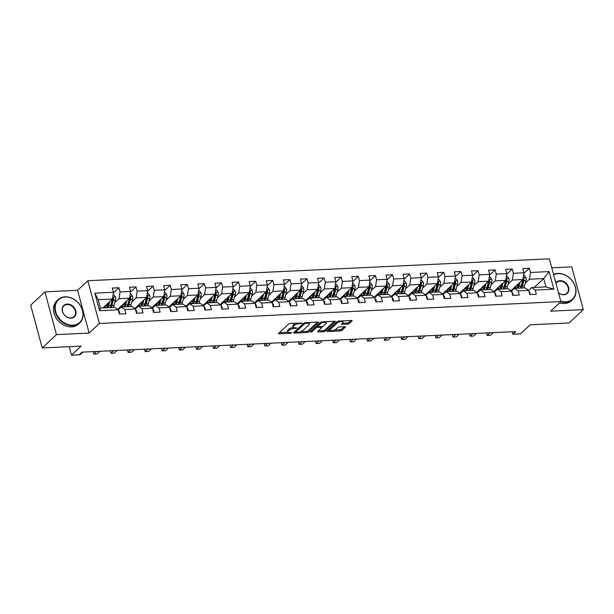 <?xml version="1.0" encoding="UTF-8"?>
<svg xmlns="http://www.w3.org/2000/svg" width="614" height="614" viewBox="0 0 614 614"><rect width="100%" height="100%" fill="white"/><g stroke="black" fill="none" stroke-linecap="round" stroke-linejoin="round"><path stroke-width="0.92" d="M302.126 323.156L290.338 323.371A1.251 0.43 164.9 0 0 288.703 323.946L278.649 333.364A1.251 0.43 164.9 0 0 278.518 333.64A1.251 0.43 164.9 0 0 279.163 333.839L290.599 333.295L291.834 332.704L289.9 332.634A3.999 1.366 164.9 0 1 287.828 331.997A3.999 1.366 164.9 0 1 288.242 331.123L289.079 330.34A3.999 1.366 164.9 0 1 294.313 328.498L296.938 328.029L295.096 327.769A3.999 1.366 164.9 0 1 293.016 327.132A3.999 1.366 164.9 0 1 293.438 326.257L294.275 325.466A3.999 1.366 164.9 0 1 299.509 323.632L302.126 323.156M347.57 324.161A1.251 0.43 164.9 0 0 349.205 323.586L352.022 320.938A1.251 0.43 164.9 0 0 352.152 320.669A1.251 0.43 164.9 0 0 351.507 320.47L338.805 321.068A1.251 0.43 164.9 0 0 337.178 321.644L327.124 331.069A1.251 0.43 164.9 0 0 326.993 331.345A1.251 0.43 164.9 0 0 327.638 331.537L340.34 330.938A1.251 0.43 164.9 0 0 341.975 330.363L345.375 327.17A1.251 0.43 164.9 0 0 345.513 326.894A1.251 0.43 164.9 0 0 344.861 326.694L339.427 326.955A1.251 0.43 164.9 0 0 337.792 327.531L336.104 329.112A3.346 1.144 164.9 0 1 332.604 330.555A3.346 1.144 164.9 0 1 329.994 330.117A3.346 1.144 164.9 0 1 330.347 329.388L336.963 323.187A3.346 1.144 164.9 0 1 340.463 321.744A3.346 1.144 164.9 0 1 343.072 322.173A3.346 1.144 164.9 0 1 342.719 322.91L341.614 323.946A1.251 0.43 164.9 0 0 341.484 324.223A1.251 0.43 164.9 0 0 342.136 324.415L347.57 324.161L347.255 323.002A1.251 0.43 164.9 0 0 348.89 322.427L350.955 320.493M56.457 334.622L89.13 333.072L77.587 290.315L44.922 291.865L56.457 334.622L42.236 347.954L81.155 346.112L71.485 355.176L79.152 354.808L82 352.144L515.66 331.575L512.82 334.239L520.488 333.878L530.166 324.806L569.078 322.964L583.3 309.633L571.764 266.875L551.763 267.819M89.13 333.072L99.368 323.478L560.874 301.581L550.635 311.183L583.3 309.633M318.559 322.527A1.251 0.43 164.9 0 0 318.689 322.25A1.251 0.43 164.9 0 0 318.044 322.058L305.342 322.657A1.251 0.43 164.9 0 0 303.707 323.233L293.661 332.658A1.251 0.43 164.9 0 0 293.53 332.926A1.251 0.43 164.9 0 0 294.175 333.126L306.877 332.527A1.251 0.43 164.9 0 0 308.512 331.951L318.559 322.527L318.436 322.081M322.074 321.866L334.776 321.26A1.251 0.43 164.9 0 1 335.421 321.46A1.251 0.43 164.9 0 1 335.29 321.736L325.243 331.153A1.251 0.43 164.9 0 1 323.609 331.729L318.175 331.99A1.251 0.43 164.9 0 1 317.522 331.79A1.251 0.43 164.9 0 1 317.653 331.514L321.728 327.692A1.251 0.43 164.9 0 0 321.859 327.423A1.251 0.43 164.9 0 0 321.214 327.224L317.607 327.392A1.251 0.43 164.9 0 0 315.972 327.968L311.728 331.944L310.224 332.021L320.439 322.442A1.251 0.43 164.9 0 1 322.074 321.866M42.236 347.954L30.7 305.196L44.922 291.865M99.368 323.478L87.833 280.721L549.338 258.824L560.874 301.581M523.803 273.453L529.345 268.257L522.767 268.571L523.903 272.793L513.381 273.291L512.245 269.07L505.667 269.385L506.803 273.598L496.281 274.097L495.145 269.884L488.567 270.191L489.703 274.412L479.181 274.911L478.037 270.697L471.46 271.004L472.603 275.226L462.081 275.724L460.937 271.503L454.36 271.818L455.504 276.031L444.973 276.53L443.838 272.317L437.26 272.631L438.396 276.845L427.874 277.344L426.738 273.13L420.16 273.437L421.296 277.658L410.774 278.157L409.638 273.936L403.06 274.251L404.196 278.472L393.674 278.971L392.538 274.75L385.96 275.064L387.096 279.278L376.574 279.777L375.438 275.563L368.861 275.87L369.996 280.091L359.474 280.59L358.33 276.369L351.753 276.684L352.897 280.905L342.374 281.404L341.231 277.183L334.653 277.497L335.797 281.711L325.267 282.21L324.131 277.996L317.553 278.303L318.689 282.524L308.167 283.023L307.031 278.802L300.453 279.117L301.589 283.338L291.067 283.837L289.931 279.616L283.353 279.93L284.489 284.144L273.967 284.643L272.831 280.429L266.253 280.744L267.389 284.957L256.867 285.456L255.731 281.243L249.154 281.55L250.289 285.771L239.767 286.27L238.623 282.049L232.054 282.363L233.19 286.584L222.667 287.083L221.524 282.862L214.946 283.177L216.09 287.39L205.567 287.889L204.424 283.676L197.846 283.983L198.99 288.204L188.46 288.703L187.324 284.482L180.746 284.796L181.882 289.017L171.36 289.516L170.224 285.295L163.646 285.61L164.782 289.823L154.26 290.322L153.124 286.109L146.546 286.416L147.682 290.637L137.16 291.136L136.024 286.915L129.447 287.229L130.582 291.45L120.06 291.949L118.924 287.728L112.347 288.043L113.483 292.256L94.848 293.147L99.583 310.707L100.45 308.013L114.695 307.338L118.218 309.824L119.362 314.046L125.939 313.731L124.795 309.51L121.273 307.023L131.803 306.524L135.326 309.011L136.462 313.232L143.039 312.917L141.903 308.704L138.38 306.209L148.903 305.711L152.425 308.205L153.561 312.419L160.139 312.112L159.003 307.89L155.48 305.404L166.003 304.905L169.525 307.391L170.661 311.613L177.239 311.298L176.103 307.077L172.58 304.59L183.102 304.091L186.625 306.578L187.761 310.799L194.339 310.484L193.203 306.271L189.68 303.776L200.202 303.278L203.725 305.772L204.861 309.986L211.439 309.679L210.303 305.457L206.78 302.971L217.302 302.472L220.825 304.958L221.961 309.172L228.538 308.865L227.403 304.644L223.88 302.157L234.402 301.658L237.925 304.145L239.069 308.366L245.646 308.051L244.502 303.838L240.98 301.344L251.502 300.845L255.025 303.339L256.168 307.553L262.746 307.238L261.602 303.024L258.08 300.53L268.61 300.031L272.132 302.525L273.268 306.739L279.846 306.432L278.71 302.211L275.187 299.724L285.71 299.225L289.232 301.712L290.368 305.933L296.946 305.618L295.81 301.397L292.287 298.911L302.809 298.412L306.332 300.898L307.468 305.12L314.046 304.805L312.91 300.591L309.387 298.097L319.909 297.598L323.432 300.092L324.568 304.306L331.146 303.999L330.01 299.778L326.487 297.291L337.009 296.792L340.532 299.279L341.668 303.5L348.245 303.186L347.11 298.964L343.587 296.478L354.109 295.979L357.632 298.465L358.776 302.687L365.353 302.372L364.209 298.158L360.687 295.664L371.209 295.165L374.732 297.66L375.875 301.873L382.453 301.566L381.309 297.345L377.787 294.858L388.317 294.359L391.839 296.846L392.975 301.067L399.553 300.753L398.417 296.531L394.894 294.045L405.417 293.546L408.939 296.032L410.075 300.254L416.653 299.939L415.517 295.725L411.994 293.231L422.516 292.732L426.039 295.227L427.175 299.44L433.753 299.125L432.617 294.912L429.094 292.425L439.616 291.919L443.139 294.413L444.275 298.627L450.853 298.32L449.717 294.098L446.194 291.612L456.716 291.113L460.239 293.599L461.375 297.821L467.952 297.506L466.817 293.285L463.294 290.798L473.816 290.299L477.339 292.786L478.483 297.007L485.06 296.692L483.916 292.479L480.394 289.985L490.916 289.486L494.439 291.98L495.582 296.194L502.16 295.887L501.016 291.665L497.493 289.179L508.024 288.68L511.546 291.166L512.682 295.388L519.26 295.073L518.116 290.852L514.593 288.365L525.124 287.866L528.646 290.353L529.782 294.574L536.36 294.259L535.224 290.046L531.701 287.552L545.946 286.876L543.705 278.556L529.452 279.232L525.223 283.2M529.345 268.257L530.481 272.478L549.116 271.595L553.859 289.163L535.224 290.046M528.646 290.353L518.116 290.852M511.546 291.166L501.016 291.665M494.439 291.98L483.916 292.479M477.339 292.786L466.817 293.285M460.239 293.599L449.717 294.098M443.139 294.413L432.617 294.912M426.039 295.227L415.517 295.725M408.939 296.032L398.417 296.531M391.839 296.846L381.309 297.345M374.732 297.66L364.209 298.158M357.632 298.465L347.11 298.964M340.532 299.279L330.01 299.778M323.432 300.092L312.91 300.591M306.332 300.898L295.81 301.397M289.232 301.712L278.71 302.211M272.132 302.525L261.602 303.024M255.025 303.339L244.502 303.838M237.925 304.145L227.403 304.644M220.825 304.958L210.303 305.457M203.725 305.772L193.203 306.271M186.625 306.578L176.103 307.077M169.525 307.391L159.003 307.89M152.425 308.205L141.903 308.704M135.326 309.011L124.795 309.51M118.218 309.824L99.583 310.707M508.123 284.006L512.352 280.045L522.875 279.547L510.932 290.737M511.554 291.213L514.593 288.365M522.875 279.547L523.903 272.793M512.352 280.045L513.381 273.291M491.023 284.819L495.252 280.859L505.775 280.36L493.833 291.55M494.454 292.026L497.493 289.179M505.775 280.36L506.803 273.598M495.252 280.859L496.281 274.097M473.924 285.633L478.152 281.665L488.675 281.166L476.733 292.356M477.354 292.84L480.394 289.985M488.675 281.166L489.703 274.412M478.152 281.665L479.181 274.911M456.824 286.439L461.053 282.478L471.575 281.979L459.633 293.17M460.254 293.653L463.294 290.798M471.575 281.979L472.603 275.226M461.053 282.478L462.081 275.724M439.716 287.252L443.945 283.292L454.475 282.793L442.533 293.983M443.154 294.459L446.194 291.612M454.475 282.793L455.504 276.031M443.945 283.292L444.973 276.53M422.616 288.066L426.845 284.098L437.368 283.599L425.433 294.797M426.055 295.273L429.094 292.425M437.368 283.599L438.396 276.845M426.845 284.098L427.874 277.344M405.516 288.872L409.745 284.911L420.268 284.412L408.333 295.603M408.947 296.086L411.994 293.231M420.268 284.412L421.296 277.658M409.745 284.911L410.774 278.157M388.416 289.685L392.645 285.725L403.168 285.226L391.225 296.416M391.847 296.892L394.894 294.045M403.168 285.226L404.196 278.472M392.645 285.725L393.674 278.971M371.316 290.499L375.545 286.531L386.068 286.032L374.126 297.23M374.747 297.706L377.787 294.858M386.068 286.032L387.096 279.278M375.545 286.531L376.574 279.777M354.217 291.312L358.446 287.344L368.968 286.845L357.026 298.036M357.647 298.519L360.687 295.664M368.968 286.845L369.996 280.091M358.446 287.344L359.474 280.59M337.117 292.118L341.346 288.158L351.868 287.659L339.926 298.849M340.547 299.325L343.587 296.478M351.868 287.659L352.897 280.905M341.346 288.158L342.374 281.404M320.017 292.932L324.238 288.971L334.768 288.473L322.826 299.663M323.448 300.139L326.487 297.291M334.768 288.473L335.797 281.711M324.238 288.971L325.267 282.21M302.909 293.745L307.138 289.777L317.661 289.278L305.726 300.469M306.348 300.952L309.387 298.097M317.661 289.278L318.689 282.524M307.138 289.777L308.167 283.023M285.809 294.551L290.038 290.591L300.561 290.092L288.626 301.282M289.24 301.758L292.287 298.911M300.561 290.092L301.589 283.338M290.038 290.591L291.067 283.837M268.709 295.365L272.938 291.404L283.461 290.906L271.518 302.096M272.14 302.572L275.187 299.724M283.461 290.906L284.489 284.144M272.938 291.404L273.967 284.643M251.61 296.178L255.838 292.21L266.361 291.711L254.419 302.909M255.04 303.385L258.08 300.53M266.361 291.711L267.389 284.957M255.838 292.21L256.867 285.456M234.51 296.984L238.739 293.024L249.261 292.525L237.319 303.715M237.94 304.199L240.98 301.344M249.261 292.525L250.289 285.771M238.739 293.024L239.767 286.27M217.41 297.798L221.639 293.837L232.161 293.338L220.219 304.529M220.84 305.004L223.88 302.157M232.161 293.338L233.19 286.584M221.639 293.837L222.667 287.083M200.31 298.611L204.539 294.643L215.061 294.144L203.119 305.342M203.741 305.818L206.78 302.971M215.061 294.144L216.09 287.39M204.539 294.643L205.567 287.889M183.202 299.425L187.431 295.457L197.961 294.958L186.019 306.148M186.641 306.632L189.68 303.776M197.961 294.958L198.99 288.204M187.431 295.457L188.46 288.703M166.102 300.231L170.331 296.27L180.854 295.771L168.919 306.962M169.541 307.437L172.58 304.59M180.854 295.771L181.882 289.017M170.331 296.27L171.36 289.516M149.002 301.044L153.231 297.084L163.754 296.577L151.811 307.775M152.433 308.251L155.48 305.404M163.754 296.577L164.782 289.823M153.231 297.084L154.26 290.322M131.903 301.858L136.131 297.89L146.654 297.391L134.712 308.581M135.333 309.065L138.38 306.209M146.654 297.391L147.682 290.637M136.131 297.89L137.16 291.136M114.803 302.664L119.032 298.703L129.554 298.204L117.612 309.395M118.233 309.87L121.273 307.023M129.554 298.204L130.582 291.45M119.032 298.703L120.06 291.949M94.848 293.147L98.202 299.693L112.454 299.018L102.983 307.89M112.454 299.018L113.483 292.256M77.587 290.315L87.833 280.721M512.145 331.737L512.82 334.239M69.19 346.68L71.485 355.176M98.202 299.693L100.45 308.013M534.234 287.436L543.705 278.556L549.116 271.595M528.654 290.407L531.701 287.552M553.859 289.163L545.946 286.876M529.452 279.232L530.481 272.478M113.383 292.924L118.924 287.728M130.483 292.111L136.024 286.915M117.804 309.525L118.648 309.487M147.583 291.297L153.124 286.109M134.903 308.719L135.748 308.673M164.682 290.491L170.224 285.295M152.003 307.906L152.848 307.867M181.782 289.678L187.324 284.482M169.103 307.092L169.948 307.054M198.882 288.864L204.424 283.676M186.203 306.286L187.047 306.24M215.99 288.058L221.524 282.862M203.303 305.473L204.147 305.434M233.09 287.245L238.623 282.049M220.403 304.659L221.255 304.621M250.19 286.431L255.731 281.243M237.511 303.853L238.355 303.807M267.29 285.617L272.831 280.429M254.61 303.04L255.455 303.001M284.389 284.812L289.931 279.616M271.71 302.226L272.555 302.188M301.489 283.998L307.031 278.802M288.81 301.413L289.654 301.374M318.589 283.184L324.131 277.996M305.91 300.607L306.754 300.568M335.689 282.379L341.231 277.183M323.01 299.793L323.854 299.755M352.797 281.565L358.33 276.369M340.11 298.98L340.962 298.941M369.897 280.752L375.438 275.563M357.218 298.174L358.062 298.128M386.997 279.946L392.538 274.75M374.317 297.36L375.162 297.322M404.096 279.132L409.638 273.936M391.417 296.547L392.262 296.508M421.196 278.319L426.738 273.13M408.517 295.741L409.361 295.695M438.296 277.505L443.838 272.317M425.617 294.927L426.461 294.889M455.396 276.699L460.937 271.503M442.717 294.114L443.561 294.075M472.504 275.886L478.037 270.697M459.817 293.3L460.661 293.262M489.604 275.072L495.145 269.884M476.917 292.494L477.769 292.456M506.704 274.266L512.245 269.07M494.024 291.681L494.869 291.642M511.124 290.867L511.969 290.829M296.209 323.094A3.999 1.366 164.9 0 0 293.96 324.315L294.275 325.466M293.016 327.132L292.709 325.98A3.999 1.366 164.9 0 1 293.124 325.098L293.96 324.315M293.216 327.416A3.999 1.366 164.9 0 0 288.772 329.181L289.079 330.34M287.828 331.997L287.513 330.846A3.999 1.366 164.9 0 1 287.935 329.964L288.772 329.181M279.408 332.658L287.981 332.251M300.691 331.644L306.563 331.368A1.251 0.43 164.9 0 0 308.197 330.792L317.492 322.081M294.413 331.944L295.603 331.89M305.749 323.332L304.605 323.739L295.779 332.005L297.706 332.266A3.999 1.366 164.9 0 0 302.932 330.424L308.965 324.775A3.999 1.366 164.9 0 0 309.379 323.893A3.999 1.366 164.9 0 0 307.307 323.263L305.749 323.332L305.565 322.649M295.687 332.197L295.549 331.161M309.379 323.893L309.072 322.741A3.999 1.366 164.9 0 0 308.919 322.488M334.223 321.291L324.929 330.002L325.243 331.153M318.413 330.808L323.294 330.578A1.251 0.43 164.9 0 0 324.929 330.002M317.676 326.218L317.3 326.241A1.251 0.43 164.9 0 0 316.041 326.564M325.957 323.731A3.346 1.144 164.9 0 0 326.31 322.995A3.346 1.144 164.9 0 0 323.708 322.565A3.346 1.144 164.9 0 0 320.201 324L317.875 326.188A1.251 0.43 164.9 0 0 317.745 326.464A1.251 0.43 164.9 0 0 318.39 326.663L321.997 326.487A1.251 0.43 164.9 0 0 323.632 325.919L325.957 323.731M326.31 322.995L325.996 321.843A3.346 1.144 164.9 0 0 325.919 321.682M321.306 322.005A3.346 1.144 164.9 0 0 320.439 322.442M317.423 325.267A1.251 0.43 164.9 0 0 317.43 325.305L317.745 326.464M342.374 323.233L347.255 323.002M343.072 322.173L342.758 321.022A3.346 1.144 164.9 0 0 342.696 320.884M337.915 321.252A3.346 1.144 164.9 0 0 337.201 321.621M329.726 328.628A3.346 1.144 164.9 0 0 329.687 328.966L329.994 330.117M334.469 330.048L340.026 329.779A1.251 0.43 164.9 0 0 341.66 329.204L344.308 326.725M327.884 330.355L330.063 330.255M108.348 302.863L107.795 304.828A8.089 4.106 87.3 0 1 106.291 307.737M109.699 301.597L108.54 305.703A9.747 4.95 87.3 0 1 107.788 307.66M113.099 294.797L113.79 294.766L115.516 297.022A3.377 1.712 87.3 0 1 115.509 300.162L114.02 305.442A9.747 4.95 87.3 0 1 113.268 307.407M107.181 306.424A8.089 4.106 87.3 0 1 106.69 305.519L106.329 304.751M112.301 299.156A3.377 1.712 87.3 0 1 112.109 300.323L110.62 305.603A9.747 4.95 87.3 0 1 109.868 307.568M104.012 306.931A8.089 4.106 -92.7 0 0 104.794 307.806M104.081 306.862A9.747 4.95 -92.7 0 0 104.334 307.338M111.18 307.499A9.747 4.95 -92.7 0 0 111.94 305.542L113.429 300.261A3.377 1.712 -92.7 0 0 113.598 298.051L112.707 297.345M113.598 298.051L112.776 298.818A1.719 0.875 87.3 0 1 112.677 299.386L111.195 304.667A8.089 4.106 87.3 0 1 110.106 307.061M106.115 307.744A8.089 4.106 87.3 0 1 104.864 306.125M119.385 314.046L119.692 312.511A3.377 1.712 -92.7 0 0 118.456 310.684M82.898 352.098L80.081 354.738L79.183 354.785M65.299 297.007A15.542 12.288 46.9 0 0 55.728 311.743A15.542 12.288 46.9 0 0 72.905 325.205A15.542 12.288 46.9 0 0 82.476 310.469A15.542 12.288 46.9 0 0 65.299 297.007M72.828 325.712A15.926 12.595 -133.1 0 1 56.964 316.11A15.926 12.595 -133.1 0 1 58.046 299.647A15.926 12.595 -133.1 0 1 65.038 296.823A15.926 12.595 -133.1 0 1 80.902 306.424A15.926 12.595 -133.1 0 1 79.82 322.887A15.926 12.595 -133.1 0 1 72.828 325.712M67.202 304.06A7.767 6.148 -133.1 0 1 75.791 310.791A7.767 6.148 -133.1 0 1 71.009 318.159A7.767 6.148 -133.1 0 1 62.421 311.421A7.767 6.148 -133.1 0 1 67.202 304.06M70.74 317.968A7.391 5.841 46.9 0 0 73.987 316.655A7.391 5.841 46.9 0 0 74.486 309.019A7.391 5.841 46.9 0 0 67.126 304.567A7.391 5.841 46.9 0 0 63.879 305.879A7.391 5.841 46.9 0 0 63.38 313.516A7.391 5.841 46.9 0 0 70.74 317.968M79.82 322.887L78.569 324.054A15.926 12.595 -133.1 0 1 71.577 326.886A15.926 12.595 -133.1 0 1 55.713 317.284A15.926 12.595 -133.1 0 1 56.795 300.822L58.046 299.647M560.751 301.129A15.542 12.288 46.9 0 0 565.763 301.827A15.542 12.288 46.9 0 0 575.333 287.091A15.542 12.288 46.9 0 0 558.157 273.629A15.542 12.288 46.9 0 0 553.644 274.78M553.559 274.481A15.926 12.595 -133.1 0 1 557.896 273.437A15.926 12.595 -133.1 0 1 573.76 283.046A15.926 12.595 -133.1 0 1 572.678 299.502A15.926 12.595 -133.1 0 1 565.686 302.334A15.926 12.595 -133.1 0 1 560.766 301.681M555.862 283.008A7.767 6.148 -133.1 0 1 560.06 280.675A7.767 6.148 -133.1 0 1 568.648 287.406A7.767 6.148 -133.1 0 1 563.867 294.774A7.767 6.148 -133.1 0 1 558.525 292.893M558.494 292.778A7.391 5.841 46.9 0 0 563.598 294.59A7.391 5.841 46.9 0 0 566.845 293.277A7.391 5.841 46.9 0 0 567.344 285.64A7.391 5.841 46.9 0 0 559.983 281.181A7.391 5.841 46.9 0 0 556.737 282.494A7.391 5.841 46.9 0 0 555.977 283.43M572.678 299.502L571.427 300.676A15.926 12.595 -133.1 0 1 564.435 303.508A15.926 12.595 -133.1 0 1 559.515 302.856M125.448 302.05L124.895 304.014A8.089 4.106 87.3 0 1 123.391 306.923M120.636 307.622A8.089 4.106 87.3 0 1 119.953 307.207M126.799 300.791L125.64 304.889A9.747 4.95 87.3 0 1 124.888 306.854M119.561 308.635A9.747 4.95 87.3 0 1 119.009 308.09M130.199 293.983L130.897 293.952L132.616 296.209A3.377 1.712 87.3 0 1 132.609 299.356L131.12 304.628A9.747 4.95 87.3 0 1 130.368 306.593M124.281 305.618A8.089 4.106 87.3 0 1 123.79 304.705L123.429 303.938M129.4 298.35A3.377 1.712 87.3 0 1 129.209 299.517L127.72 304.79A9.747 4.95 87.3 0 1 126.968 306.754M121.112 306.117A8.089 4.106 -92.7 0 0 121.902 306.992M121.188 306.048A9.747 4.95 -92.7 0 0 121.434 306.524M128.288 306.693A9.747 4.95 -92.7 0 0 129.04 304.728L130.529 299.448A3.377 1.712 -92.7 0 0 130.698 297.245L129.807 296.531M130.698 297.245L129.876 298.013A1.719 0.875 87.3 0 1 129.784 298.573L128.295 303.853A8.089 4.106 87.3 0 1 127.205 306.248M123.214 306.931A8.089 4.106 87.3 0 1 121.963 305.319M142.548 301.244L141.995 303.201A8.089 4.106 87.3 0 1 140.491 306.11M137.736 306.808A8.089 4.106 87.3 0 1 137.052 306.394M143.899 299.977L142.74 304.076A9.747 4.95 87.3 0 1 141.987 306.041M136.661 307.821A9.747 4.95 87.3 0 1 136.108 307.276M147.299 293.177L147.997 293.139L149.716 295.403A3.377 1.712 87.3 0 1 149.709 298.542L148.22 303.815A9.747 4.95 87.3 0 1 147.467 305.78M141.381 304.805A8.089 4.106 87.3 0 1 140.89 303.899L140.537 303.132M146.5 297.537A3.377 1.712 87.3 0 1 146.309 298.703L144.82 303.976A9.747 4.95 87.3 0 1 144.067 305.941M138.211 305.304A8.089 4.106 -92.7 0 0 139.002 306.179M138.288 305.235A9.747 4.95 -92.7 0 0 138.534 305.711M145.388 305.879A9.747 4.95 -92.7 0 0 146.14 303.915L147.629 298.642A3.377 1.712 -92.7 0 0 147.797 296.432L146.907 295.725M147.797 296.432L146.976 297.199A1.719 0.875 87.3 0 1 146.884 297.767L145.395 303.04A8.089 4.106 87.3 0 1 144.305 305.442M140.314 306.117A8.089 4.106 87.3 0 1 139.063 304.506M136.485 313.232L136.792 311.697A3.377 1.712 -92.7 0 0 135.556 309.878M93.336 352.006L93.896 354.086L93.336 352.006L93.781 351.584M99.998 351.292L97.181 353.933L93.896 354.086L96.713 351.446M153.584 312.419L153.891 310.884A3.377 1.712 -92.7 0 0 152.656 309.065M110.436 351.193L110.996 353.273L110.436 351.193L110.881 350.771M117.097 350.479L114.281 353.119L110.996 353.273L113.813 350.632M159.648 300.43L159.095 302.387A8.089 4.106 87.3 0 1 157.591 305.304M154.835 306.002A8.089 4.106 87.3 0 1 154.152 305.58M160.998 299.164L159.84 303.27A9.747 4.95 87.3 0 1 159.087 305.227M153.761 307.008A9.747 4.95 87.3 0 1 153.208 306.463M164.398 292.364L165.097 292.333L166.816 294.59A3.377 1.712 87.3 0 1 166.808 297.729L165.32 303.009A9.747 4.95 87.3 0 1 164.567 304.966M158.489 303.991A8.089 4.106 87.3 0 1 157.99 303.086L157.637 302.318M163.6 296.723A3.377 1.712 87.3 0 1 163.416 297.89L161.927 303.17A9.747 4.95 87.3 0 1 161.167 305.127M155.311 304.49A8.089 4.106 -92.7 0 0 156.102 305.373M155.388 304.429A9.747 4.95 -92.7 0 0 155.634 304.905M162.487 305.066A9.747 4.95 -92.7 0 0 163.24 303.109L164.729 297.828A3.377 1.712 -92.7 0 0 164.897 295.618L164.007 294.912M164.897 295.618L164.076 296.385A1.719 0.875 87.3 0 1 163.984 296.953L162.495 302.226A8.089 4.106 87.3 0 1 161.405 304.628M157.414 305.311A8.089 4.106 87.3 0 1 156.171 303.692M176.748 299.617L176.195 301.581A8.089 4.106 87.3 0 1 174.691 304.49M171.943 305.189A8.089 4.106 87.3 0 1 171.252 304.774M178.098 298.358L176.939 302.456A9.747 4.95 87.3 0 1 176.187 304.421M170.861 306.202A9.747 4.95 87.3 0 1 170.308 305.657M181.498 291.55L182.197 291.52L183.916 293.776A3.377 1.712 87.3 0 1 183.908 296.923L182.419 302.195A9.747 4.95 87.3 0 1 181.667 304.16M175.589 303.186A8.089 4.106 87.3 0 1 175.09 302.272L174.737 301.505M180.7 295.917A3.377 1.712 87.3 0 1 180.516 297.084L179.027 302.357A9.747 4.95 87.3 0 1 178.275 304.321M172.419 303.684A8.089 4.106 -92.7 0 0 173.202 304.559M172.488 303.615A9.747 4.95 -92.7 0 0 172.734 304.091M179.587 304.26A9.747 4.95 -92.7 0 0 180.339 302.295L181.828 297.015A3.377 1.712 -92.7 0 0 181.997 294.812L181.115 294.098M181.997 294.812L181.176 295.58A1.719 0.875 87.3 0 1 181.084 296.14L179.595 301.42A8.089 4.106 87.3 0 1 178.505 303.815M174.514 304.498A8.089 4.106 87.3 0 1 173.271 302.879M193.855 298.811L193.295 300.768A8.089 4.106 87.3 0 1 191.791 303.677M189.043 304.375A8.089 4.106 87.3 0 1 188.352 303.961M195.198 297.544L194.039 301.643A9.747 4.95 87.3 0 1 193.287 303.608M187.961 305.388A9.747 4.95 87.3 0 1 187.408 304.843M198.598 290.744L199.297 290.706L201.016 292.97A3.377 1.712 87.3 0 1 201.016 296.109L199.527 301.382A9.747 4.95 87.3 0 1 198.775 303.347M192.689 302.372A8.089 4.106 87.3 0 1 192.197 301.459L191.837 300.699M197.808 295.104A3.377 1.712 87.3 0 1 197.616 296.27L196.127 301.543A9.747 4.95 87.3 0 1 195.375 303.508M189.519 302.871A8.089 4.106 -92.7 0 0 190.302 303.746M189.588 302.802A9.747 4.95 -92.7 0 0 189.833 303.278M196.687 303.446A9.747 4.95 -92.7 0 0 197.439 301.482L198.928 296.209A3.377 1.712 -92.7 0 0 199.097 293.999L198.215 293.292M199.097 293.999L198.284 294.766A1.719 0.875 87.3 0 1 198.184 295.334L196.695 300.607A8.089 4.106 87.3 0 1 195.613 303.009M191.622 303.684A8.089 4.106 87.3 0 1 190.371 302.073M170.684 311.605L170.991 310.078A3.377 1.712 -92.7 0 0 169.756 308.251M127.535 350.379L128.096 352.459L127.535 350.379L127.981 349.965M134.197 349.665L131.388 352.306L128.096 352.459L130.912 349.827M187.792 310.799L188.091 309.264A3.377 1.712 -92.7 0 0 186.856 307.437M144.635 349.573L145.196 351.653L144.635 349.573L145.081 349.151M151.305 348.859L148.488 351.492L145.196 351.653L148.012 349.013M204.892 309.986L205.199 308.451A3.377 1.712 -92.7 0 0 203.955 306.632M161.735 348.76L162.296 350.84L161.735 348.76L162.188 348.338M168.405 348.046L165.588 350.686L162.296 350.84L165.112 348.199M210.955 297.997L210.402 299.954A8.089 4.106 87.3 0 1 208.89 302.863M206.143 303.569A8.089 4.106 87.3 0 1 205.452 303.147M212.298 296.731L211.147 300.837A9.747 4.95 87.3 0 1 210.395 302.794M205.061 304.575A9.747 4.95 87.3 0 1 204.516 304.03M215.698 289.931L216.397 289.9L218.116 292.157A3.377 1.712 87.3 0 1 218.116 295.296L216.627 300.576A9.747 4.95 87.3 0 1 215.875 302.533M209.788 301.558A8.089 4.106 87.3 0 1 209.297 300.653L208.937 299.885M214.908 294.29A3.377 1.712 87.3 0 1 214.716 295.457L213.227 300.737A9.747 4.95 87.3 0 1 212.475 302.694M206.619 302.057A8.089 4.106 -92.7 0 0 207.402 302.94M206.688 301.988A9.747 4.95 -92.7 0 0 206.941 302.472M213.787 302.633A9.747 4.95 -92.7 0 0 214.539 300.668L216.028 295.395A3.377 1.712 -92.7 0 0 216.197 293.185L215.314 292.479M216.197 293.185L215.384 293.952A1.719 0.875 87.3 0 1 215.284 294.52L213.795 299.793A8.089 4.106 87.3 0 1 212.713 302.195M208.722 302.879A8.089 4.106 87.3 0 1 207.471 301.259M221.992 309.172L222.299 307.645A3.377 1.712 -92.7 0 0 221.055 305.818M178.835 347.946L179.403 350.026L178.835 347.946L179.288 347.532M185.505 347.232L182.688 349.873L179.403 350.026L182.212 347.394M228.055 297.184L227.502 299.148A8.089 4.106 87.3 0 1 225.998 302.057M223.243 302.756A8.089 4.106 87.3 0 1 222.56 302.334M229.398 295.925L228.247 300.023A9.747 4.95 87.3 0 1 227.495 301.988M222.168 303.761A9.747 4.95 87.3 0 1 221.616 303.224M232.798 289.117L233.497 289.087L235.216 291.343A3.377 1.712 87.3 0 1 235.216 294.482L233.727 299.762A9.747 4.95 87.3 0 1 232.975 301.727M226.888 300.753A8.089 4.106 87.3 0 1 226.397 299.839L226.036 299.072M232.008 293.477A3.377 1.712 87.3 0 1 231.816 294.643L230.327 299.924A9.747 4.95 87.3 0 1 229.575 301.888M223.719 301.251A8.089 4.106 -92.7 0 0 224.501 302.126M223.788 301.182A9.747 4.95 -92.7 0 0 224.041 301.658M230.887 301.827A9.747 4.95 -92.7 0 0 231.647 299.862L233.128 294.582A3.377 1.712 -92.7 0 0 233.297 292.379L232.414 291.665M233.297 292.379L232.483 293.147A1.719 0.875 87.3 0 1 232.384 293.707L230.895 298.987A8.089 4.106 87.3 0 1 229.813 301.382M225.822 302.065A8.089 4.106 87.3 0 1 224.571 300.446M239.092 308.366L239.399 306.831A3.377 1.712 -92.7 0 0 238.163 305.004M195.943 347.14L196.503 349.22L195.943 347.14L196.388 346.718M202.605 346.426L199.788 349.059L196.503 349.22L199.312 346.58M245.155 296.37L244.602 298.335A8.089 4.106 87.3 0 1 243.098 301.244M240.343 301.942A8.089 4.106 87.3 0 1 239.66 301.528M246.506 295.111L245.347 299.21A9.747 4.95 87.3 0 1 244.595 301.175M239.268 302.955A9.747 4.95 87.3 0 1 238.716 302.41M249.906 288.304L250.604 288.273L252.323 290.537A3.377 1.712 87.3 0 1 252.316 293.676L250.827 298.949A9.747 4.95 87.3 0 1 250.075 300.914M243.988 299.939A8.089 4.106 87.3 0 1 243.497 299.026L243.136 298.266M249.107 292.671A3.377 1.712 87.3 0 1 248.916 293.837L247.427 299.11A9.747 4.95 87.3 0 1 246.674 301.075M240.818 300.438A8.089 4.106 -92.7 0 0 241.609 301.313M240.895 300.369A9.747 4.95 -92.7 0 0 241.141 300.845M247.995 301.013A9.747 4.95 -92.7 0 0 248.747 299.049L250.236 293.776A3.377 1.712 -92.7 0 0 250.405 291.566L249.514 290.859M250.405 291.566L249.583 292.333A1.719 0.875 87.3 0 1 249.491 292.893L248.002 298.174A8.089 4.106 87.3 0 1 246.912 300.576M242.921 301.251A8.089 4.106 87.3 0 1 241.67 299.64M256.192 307.553L256.498 306.018A3.377 1.712 -92.7 0 0 255.263 304.199M213.043 346.327L213.603 348.407L213.043 346.327L213.488 345.905M219.705 345.613L216.888 348.253L213.603 348.407L216.42 345.766M262.255 295.564L261.702 297.521A8.089 4.106 87.3 0 1 260.198 300.43M257.443 301.129A8.089 4.106 87.3 0 1 256.759 300.714M263.606 294.298L262.447 298.396A9.747 4.95 87.3 0 1 261.694 300.361M256.368 302.142A9.747 4.95 87.3 0 1 255.815 301.597M267.006 287.498L267.704 287.459L269.423 289.724A3.377 1.712 87.3 0 1 269.416 292.863L267.927 298.143A9.747 4.95 87.3 0 1 267.174 300.1M261.088 299.125A8.089 4.106 87.3 0 1 260.597 298.22L260.244 297.452M266.207 291.857A3.377 1.712 87.3 0 1 266.016 293.024L264.527 298.304A9.747 4.95 87.3 0 1 263.774 300.261M257.918 299.624A8.089 4.106 -92.7 0 0 258.709 300.507M257.995 299.555A9.747 4.95 -92.7 0 0 258.241 300.039M265.094 300.2A9.747 4.95 -92.7 0 0 265.847 298.235L267.336 292.962A3.377 1.712 -92.7 0 0 267.504 290.752L266.614 290.046M267.504 290.752L266.683 291.52A1.719 0.875 87.3 0 1 266.591 292.087L265.102 297.36A8.089 4.106 87.3 0 1 264.012 299.762M260.021 300.438A8.089 4.106 87.3 0 1 258.77 298.826M273.291 306.739L273.598 305.212A3.377 1.712 -92.7 0 0 272.363 303.385M230.143 345.513L230.703 347.593L230.143 345.513L230.588 345.099M236.804 344.799L233.988 347.44L230.703 347.593L233.52 344.953M279.355 294.751L278.802 296.716A8.089 4.106 87.3 0 1 277.298 299.624M274.542 300.323A8.089 4.106 87.3 0 1 273.859 299.901M280.705 293.484L279.547 297.59A9.747 4.95 87.3 0 1 278.794 299.548M273.468 301.328A9.747 4.95 87.3 0 1 272.915 300.791M284.105 286.684L284.804 286.654L286.523 288.91A3.377 1.712 87.3 0 1 286.515 292.049L285.026 297.329A9.747 4.95 87.3 0 1 284.274 299.294M278.188 298.312A8.089 4.106 87.3 0 1 277.697 297.406L277.344 296.639M283.307 291.044A3.377 1.712 87.3 0 1 283.115 292.21L281.634 297.491A9.747 4.95 87.3 0 1 280.874 299.455M275.018 298.818A8.089 4.106 -92.7 0 0 275.809 299.693M275.095 298.749A9.747 4.95 -92.7 0 0 275.341 299.225M282.194 299.386A9.747 4.95 -92.7 0 0 282.947 297.429L284.435 292.149A3.377 1.712 -92.7 0 0 284.604 289.946L283.714 289.232M284.604 289.946L283.783 290.706A1.719 0.875 87.3 0 1 283.691 291.274L282.202 296.554A8.089 4.106 87.3 0 1 281.112 298.949M277.121 299.632A8.089 4.106 87.3 0 1 275.878 298.013M290.391 305.933L290.698 304.398A3.377 1.712 -92.7 0 0 289.463 302.572M247.242 344.707L247.803 346.787L247.242 344.707L247.688 344.285M253.904 343.986L251.095 346.626L247.803 346.787L250.619 344.147M296.455 293.937L295.902 295.902A8.089 4.106 87.3 0 1 294.398 298.811M291.65 299.509A8.089 4.106 87.3 0 1 290.959 299.095M297.805 292.678L296.646 296.777A9.747 4.95 87.3 0 1 295.894 298.742M290.568 300.522A9.747 4.95 87.3 0 1 290.015 299.977M301.205 285.871L301.904 285.84L303.623 288.096A3.377 1.712 87.3 0 1 303.615 291.243L302.126 296.516A9.747 4.95 87.3 0 1 301.374 298.481M295.296 297.506A8.089 4.106 87.3 0 1 294.797 296.593L294.444 295.825M300.407 290.238A3.377 1.712 87.3 0 1 300.223 291.404L298.734 296.677A9.747 4.95 87.3 0 1 297.982 298.642M292.118 298.005A8.089 4.106 -92.7 0 0 292.909 298.88M292.195 297.936A9.747 4.95 -92.7 0 0 292.441 298.412M299.294 298.581A9.747 4.95 -92.7 0 0 300.046 296.616L301.535 291.343A3.377 1.712 -92.7 0 0 301.704 289.133L300.814 288.419M301.704 289.133L300.883 289.9A1.719 0.875 87.3 0 1 300.791 290.46L299.302 295.741A8.089 4.106 87.3 0 1 298.212 298.135M294.221 298.818A8.089 4.106 87.3 0 1 292.978 297.207M307.499 305.12L307.798 303.585A3.377 1.712 -92.7 0 0 306.563 301.766M264.342 343.894L264.903 345.974L264.342 343.894L264.787 343.472M271.012 343.18L268.195 345.82L264.903 345.974L267.719 343.333M313.554 293.131L313.002 295.088A8.089 4.106 87.3 0 1 311.498 297.997M308.75 298.696A8.089 4.106 87.3 0 1 308.059 298.281M314.905 291.865L313.746 295.963A9.747 4.95 87.3 0 1 312.994 297.928M307.668 299.709A9.747 4.95 87.3 0 1 307.115 299.164M318.305 285.065L319.004 285.026L320.723 287.291A3.377 1.712 87.3 0 1 320.723 290.43L319.234 295.702A9.747 4.95 87.3 0 1 318.474 297.667M312.396 296.692A8.089 4.106 87.3 0 1 311.904 295.787L311.544 295.019M317.507 289.424A3.377 1.712 87.3 0 1 317.323 290.591L315.834 295.864A9.747 4.95 87.3 0 1 315.082 297.828M309.226 297.191A8.089 4.106 -92.7 0 0 310.009 298.074M309.295 297.122A9.747 4.95 -92.7 0 0 309.54 297.598M316.394 297.767A9.747 4.95 -92.7 0 0 317.146 295.802L318.635 290.529A3.377 1.712 -92.7 0 0 318.804 288.319L317.922 287.613M318.804 288.319L317.983 289.087A1.719 0.875 87.3 0 1 317.891 289.654L316.402 294.927A8.089 4.106 87.3 0 1 315.32 297.329M311.321 298.005A8.089 4.106 87.3 0 1 310.078 296.393M324.599 304.306L324.906 302.771A3.377 1.712 -92.7 0 0 323.662 300.952M281.442 343.08L282.003 345.16L281.442 343.08L281.895 342.658M288.112 342.366L285.295 345.007L282.003 345.16L284.819 342.52M330.662 292.318L330.109 294.283A8.089 4.106 87.3 0 1 328.597 297.191M325.85 297.89A8.089 4.106 87.3 0 1 325.159 297.468M332.005 291.051L330.854 295.157A9.747 4.95 87.3 0 1 330.094 297.115M324.768 298.895A9.747 4.95 87.3 0 1 324.223 298.35M335.405 284.251L336.104 284.221L337.823 286.477A3.377 1.712 87.3 0 1 337.823 289.616L336.334 294.897A9.747 4.95 87.3 0 1 335.582 296.854M329.495 295.879A8.089 4.106 87.3 0 1 329.004 294.973L328.643 294.206M334.615 288.611A3.377 1.712 87.3 0 1 334.423 289.777L332.934 295.058A9.747 4.95 87.3 0 1 332.182 297.015M326.326 296.378A8.089 4.106 -92.7 0 0 327.108 297.26M326.395 296.316A9.747 4.95 -92.7 0 0 326.648 296.792M333.494 296.953A9.747 4.95 -92.7 0 0 334.246 294.996L335.735 289.716A3.377 1.712 -92.7 0 0 335.904 287.505L335.021 286.799M335.904 287.505L335.091 288.273A1.719 0.875 87.3 0 1 334.991 288.841L333.502 294.114A8.089 4.106 87.3 0 1 332.42 296.516M328.429 297.199A8.089 4.106 87.3 0 1 327.178 295.58M341.699 303.493L342.006 301.965A3.377 1.712 -92.7 0 0 340.762 300.139M298.542 342.267L299.102 344.347L298.542 342.267L298.995 341.852M305.212 341.553L302.395 344.193L299.102 344.347L301.919 341.714M347.762 291.504L347.209 293.469A8.089 4.106 87.3 0 1 345.697 296.378M342.95 297.076A8.089 4.106 87.3 0 1 342.267 296.662M349.105 290.245L347.954 294.344A9.747 4.95 87.3 0 1 347.202 296.309M341.875 298.089A9.747 4.95 87.3 0 1 341.323 297.544M352.505 283.438L353.203 283.407L354.923 285.663A3.377 1.712 87.3 0 1 354.923 288.81L353.434 294.083A9.747 4.95 87.3 0 1 352.682 296.048M346.595 295.073A8.089 4.106 87.3 0 1 346.104 294.16L345.743 293.392M351.715 287.805A3.377 1.712 87.3 0 1 351.523 288.971L350.034 294.244A9.747 4.95 87.3 0 1 349.282 296.209M343.426 295.572A8.089 4.106 -92.7 0 0 344.208 296.447M343.495 295.503A9.747 4.95 -92.7 0 0 343.748 295.979M350.594 296.148A9.747 4.95 -92.7 0 0 351.346 294.183L352.835 288.902A3.377 1.712 -92.7 0 0 353.004 286.7L352.121 285.986M353.004 286.7L352.19 287.467A1.719 0.875 87.3 0 1 352.091 288.027L350.602 293.308A8.089 4.106 87.3 0 1 349.519 295.702M345.528 296.385A8.089 4.106 87.3 0 1 344.277 294.774M358.799 302.687L359.106 301.152A3.377 1.712 -92.7 0 0 357.87 299.333M315.65 341.461L316.21 343.541L315.65 341.461L316.095 341.039M322.312 340.747L319.495 343.379L316.21 343.541L319.019 340.9M364.862 290.698L364.309 292.655A8.089 4.106 87.3 0 1 362.805 295.564M360.05 296.263A8.089 4.106 87.3 0 1 359.367 295.848M366.213 289.432L365.054 293.53A9.747 4.95 87.3 0 1 364.302 295.495M358.975 297.276A9.747 4.95 87.3 0 1 358.422 296.731M369.613 282.632L370.311 282.593L372.03 284.858A3.377 1.712 87.3 0 1 372.023 287.997L370.534 293.269A9.747 4.95 87.3 0 1 369.781 295.234M363.695 294.259A8.089 4.106 87.3 0 1 363.204 293.346L362.843 292.586M368.814 286.991A3.377 1.712 87.3 0 1 368.623 288.158L367.134 293.431A9.747 4.95 87.3 0 1 366.381 295.395M360.525 294.758A8.089 4.106 -92.7 0 0 361.308 295.633M360.602 294.689A9.747 4.95 -92.7 0 0 360.848 295.165M367.702 295.334A9.747 4.95 -92.7 0 0 368.454 293.369L369.943 288.096A3.377 1.712 -92.7 0 0 370.112 285.886L369.221 285.18M370.112 285.886L369.29 286.654A1.719 0.875 87.3 0 1 369.198 287.222L367.709 292.494A8.089 4.106 87.3 0 1 366.619 294.897M362.628 295.572A8.089 4.106 87.3 0 1 361.377 293.96M375.898 301.873L376.205 300.338A3.377 1.712 -92.7 0 0 374.97 298.519M332.75 340.647L333.31 342.727L332.75 340.647L333.195 340.225M339.412 339.933L336.595 342.574L333.31 342.727L336.127 340.087M381.962 289.885L381.409 291.842A8.089 4.106 87.3 0 1 379.905 294.758M377.149 295.457A8.089 4.106 87.3 0 1 376.466 295.035M383.313 288.618L382.154 292.724A9.747 4.95 87.3 0 1 381.401 294.682M376.075 296.462A9.747 4.95 87.3 0 1 375.522 295.917M386.713 281.818L387.411 281.788L389.13 284.044A3.377 1.712 87.3 0 1 389.123 287.183L387.634 292.464A9.747 4.95 87.3 0 1 386.881 294.421M380.795 293.446A8.089 4.106 87.3 0 1 380.304 292.54L379.943 291.773M385.914 286.178A3.377 1.712 87.3 0 1 385.722 287.344L384.234 292.625A9.747 4.95 87.3 0 1 383.481 294.582M377.625 293.945A8.089 4.106 -92.7 0 0 378.416 294.827M377.702 293.876A9.747 4.95 -92.7 0 0 377.948 294.359M384.801 294.52A9.747 4.95 -92.7 0 0 385.554 292.563L387.043 287.283A3.377 1.712 -92.7 0 0 387.211 285.073L386.321 284.366M387.211 285.073L386.39 285.84A1.719 0.875 87.3 0 1 386.298 286.408L384.809 291.681A8.089 4.106 87.3 0 1 383.719 294.083M379.728 294.766A8.089 4.106 87.3 0 1 378.477 293.147M392.998 301.06L393.305 299.532A3.377 1.712 -92.7 0 0 392.07 297.706M349.85 339.834L350.41 341.914L349.85 339.834L350.295 339.419M356.511 339.12L353.695 341.76L350.41 341.914L353.227 339.281M399.062 289.071L398.509 291.036A8.089 4.106 87.3 0 1 397.005 293.945M394.249 294.643A8.089 4.106 87.3 0 1 393.566 294.221M400.412 287.812L399.254 291.911A9.747 4.95 87.3 0 1 398.501 293.876M393.175 295.649A9.747 4.95 87.3 0 1 392.622 295.111M403.812 281.005L404.511 280.974L406.23 283.231A3.377 1.712 87.3 0 1 406.222 286.37L404.733 291.65A9.747 4.95 87.3 0 1 403.981 293.615M397.895 292.64A8.089 4.106 87.3 0 1 397.404 291.727L397.051 290.959M403.014 285.364A3.377 1.712 87.3 0 1 402.822 286.531L401.333 291.811A9.747 4.95 87.3 0 1 400.581 293.776M394.725 293.139A8.089 4.106 -92.7 0 0 395.516 294.014M394.802 293.07A9.747 4.95 -92.7 0 0 395.048 293.546M401.901 293.715A9.747 4.95 -92.7 0 0 402.654 291.75L404.142 286.469A3.377 1.712 -92.7 0 0 404.311 284.267L403.421 283.553M404.311 284.267L403.49 285.034A1.719 0.875 87.3 0 1 403.398 285.594L401.909 290.875A8.089 4.106 87.3 0 1 400.819 293.269M396.828 293.952A8.089 4.106 87.3 0 1 395.577 292.333M410.098 300.254L410.405 298.719A3.377 1.712 -92.7 0 0 409.17 296.892M366.949 339.028L367.51 341.108L366.949 339.028L367.395 338.606M373.611 338.314L370.802 340.947L367.51 341.108L370.326 338.467M416.162 288.265L415.609 290.222A8.089 4.106 87.3 0 1 414.105 293.131M411.357 293.83A8.089 4.106 87.3 0 1 410.666 293.415M417.512 286.999L416.353 291.097A9.747 4.95 87.3 0 1 415.601 293.062M410.275 294.843A9.747 4.95 87.3 0 1 409.722 294.298M420.912 280.191L421.611 280.161L423.33 282.425A3.377 1.712 87.3 0 1 423.322 285.564L421.833 290.836A9.747 4.95 87.3 0 1 421.081 292.801M415.003 291.827A8.089 4.106 87.3 0 1 414.504 290.913L414.151 290.153M420.114 284.558A3.377 1.712 87.3 0 1 419.93 285.725L418.441 290.998A9.747 4.95 87.3 0 1 417.689 292.962M411.825 292.325A8.089 4.106 -92.7 0 0 412.616 293.2M411.902 292.256A9.747 4.95 -92.7 0 0 412.147 292.732M419.001 292.901A9.747 4.95 -92.7 0 0 419.753 290.936L421.242 285.663A3.377 1.712 -92.7 0 0 421.411 283.453L420.521 282.747M421.411 283.453L420.59 284.221A1.719 0.875 87.3 0 1 420.498 284.789L419.009 290.061A8.089 4.106 87.3 0 1 417.919 292.464M413.928 293.139A8.089 4.106 87.3 0 1 412.685 291.527M427.198 299.44L427.505 297.905A3.377 1.712 -92.7 0 0 426.269 296.086M384.049 338.214L384.61 340.294L384.049 338.214L384.494 337.792M390.711 337.5L387.902 340.141L384.61 340.294L387.426 337.654M433.261 287.452L432.709 289.409A8.089 4.106 87.3 0 1 431.205 292.318M428.457 293.016A8.089 4.106 87.3 0 1 427.766 292.602M434.612 286.185L433.453 290.284A9.747 4.95 87.3 0 1 432.701 292.249M427.375 294.029A9.747 4.95 87.3 0 1 426.822 293.484M438.012 279.385L438.711 279.347L440.43 281.611A3.377 1.712 87.3 0 1 440.422 284.75L438.941 290.031A9.747 4.95 87.3 0 1 438.181 291.988M432.102 291.013A8.089 4.106 87.3 0 1 431.604 290.107L431.251 289.34M437.214 283.745A3.377 1.712 87.3 0 1 437.03 284.911L435.541 290.192A9.747 4.95 87.3 0 1 434.789 292.149M428.933 291.512A8.089 4.106 -92.7 0 0 429.716 292.394M429.002 291.443A9.747 4.95 -92.7 0 0 429.247 291.926M436.101 292.087A9.747 4.95 -92.7 0 0 436.853 290.123L438.342 284.85A3.377 1.712 -92.7 0 0 438.511 282.64L437.629 281.933M438.511 282.64L437.69 283.407A1.719 0.875 87.3 0 1 437.598 283.975L436.109 289.248A8.089 4.106 87.3 0 1 435.027 291.65M431.028 292.333A8.089 4.106 87.3 0 1 429.785 290.714M444.306 298.627L444.613 297.099A3.377 1.712 -92.7 0 0 443.369 295.273M401.149 337.401L401.709 339.481L401.149 337.401L401.602 336.986M407.819 336.687L405.002 339.327L401.709 339.481L404.526 336.848M450.369 286.638L449.809 288.603A8.089 4.106 87.3 0 1 448.304 291.512M445.557 292.21A8.089 4.106 87.3 0 1 444.866 291.788M451.712 285.372L450.553 289.478A9.747 4.95 87.3 0 1 449.801 291.435M444.475 293.216A9.747 4.95 87.3 0 1 443.922 292.678M455.112 278.572L455.811 278.541L457.53 280.798A3.377 1.712 87.3 0 1 457.53 283.937L456.041 289.217A9.747 4.95 87.3 0 1 455.289 291.182M449.202 290.199A8.089 4.106 87.3 0 1 448.711 289.294L448.35 288.526M454.322 282.931A3.377 1.712 87.3 0 1 454.13 284.098L452.641 289.378A9.747 4.95 87.3 0 1 451.889 291.343M446.033 290.706A8.089 4.106 -92.7 0 0 446.815 291.581M446.102 290.637A9.747 4.95 -92.7 0 0 446.355 291.113M453.201 291.274A9.747 4.95 -92.7 0 0 453.953 289.317L455.442 284.036A3.377 1.712 -92.7 0 0 455.611 281.834L454.728 281.12M455.611 281.834L454.797 282.601A1.719 0.875 87.3 0 1 454.698 283.161L453.209 288.442A8.089 4.106 87.3 0 1 452.127 290.836M448.136 291.52A8.089 4.106 87.3 0 1 446.885 289.9M461.406 297.821L461.713 296.286A3.377 1.712 -92.7 0 0 460.469 294.459M418.249 336.595L418.809 338.675L418.249 336.595L418.702 336.173M424.919 335.873L422.102 338.514L418.809 338.675L421.626 336.035M467.469 285.825L466.916 287.789A8.089 4.106 87.3 0 1 465.404 290.698M462.657 291.397A8.089 4.106 87.3 0 1 461.974 290.982M468.812 284.566L467.661 288.664A9.747 4.95 87.3 0 1 466.909 290.629M461.574 292.41A9.747 4.95 87.3 0 1 461.03 291.865M472.212 277.758L472.91 277.728L474.63 279.984A3.377 1.712 87.3 0 1 474.63 283.131L473.141 288.403A9.747 4.95 87.3 0 1 472.389 290.368M466.302 289.394A8.089 4.106 87.3 0 1 465.811 288.48L465.45 287.72M471.422 282.125A3.377 1.712 87.3 0 1 471.23 283.292L469.741 288.565A9.747 4.95 87.3 0 1 468.989 290.529M463.133 289.892A8.089 4.106 -92.7 0 0 463.915 290.767M463.202 289.823A9.747 4.95 -92.7 0 0 463.455 290.299M470.301 290.468A9.747 4.95 -92.7 0 0 471.053 288.503L472.542 283.231A3.377 1.712 -92.7 0 0 472.711 281.02L471.828 280.314M472.711 281.02L471.897 281.788A1.719 0.875 87.3 0 1 471.798 282.348L470.309 287.628A8.089 4.106 87.3 0 1 469.226 290.023M465.235 290.706A8.089 4.106 87.3 0 1 463.984 289.094M478.506 297.007L478.813 295.472A3.377 1.712 -92.7 0 0 477.577 293.653M435.349 335.781L435.917 337.861L435.349 335.781L435.802 335.359M442.019 335.067L439.202 337.708L435.917 337.861L438.726 335.221M484.569 285.019L484.016 286.976A8.089 4.106 87.3 0 1 482.512 289.885M479.757 290.583A8.089 4.106 87.3 0 1 479.074 290.169M485.912 283.752L484.761 287.851A9.747 4.95 87.3 0 1 484.009 289.816M478.682 291.596A9.747 4.95 87.3 0 1 478.129 291.051M489.32 276.952L490.01 276.914L491.737 279.178A3.377 1.712 87.3 0 1 491.73 282.317L490.241 287.59A9.747 4.95 87.3 0 1 489.488 289.555M483.402 288.58A8.089 4.106 87.3 0 1 482.911 287.674L482.55 286.907M488.521 281.312A3.377 1.712 87.3 0 1 488.33 282.478L486.841 287.751A9.747 4.95 87.3 0 1 486.088 289.716M480.232 289.079A8.089 4.106 -92.7 0 0 481.015 289.962M480.301 289.01A9.747 4.95 -92.7 0 0 480.555 289.486M487.401 289.654A9.747 4.95 -92.7 0 0 488.161 287.69L489.642 282.417A3.377 1.712 -92.7 0 0 489.811 280.207L488.928 279.5M489.811 280.207L488.997 280.974A1.719 0.875 87.3 0 1 488.897 281.542L487.416 286.815A8.089 4.106 87.3 0 1 486.326 289.217M482.335 289.892A8.089 4.106 87.3 0 1 481.084 288.281M495.605 296.194L495.912 294.659A3.377 1.712 -92.7 0 0 494.677 292.84M452.457 334.968L453.017 337.048L452.457 334.968L452.902 334.553M459.118 334.254L456.302 336.894L453.017 337.048L455.834 334.407M501.669 284.205L501.116 286.17A8.089 4.106 87.3 0 1 499.612 289.079M496.856 289.777A8.089 4.106 87.3 0 1 496.173 289.355M503.019 282.939L501.861 287.045A9.747 4.95 87.3 0 1 501.108 289.002M495.782 290.783A9.747 4.95 87.3 0 1 495.229 290.238M506.42 276.139L507.118 276.108L508.837 278.365A3.377 1.712 87.3 0 1 508.829 281.504L507.341 286.784A9.747 4.95 87.3 0 1 506.588 288.749M500.502 287.766A8.089 4.106 87.3 0 1 500.011 286.861L499.65 286.093M505.621 280.498A3.377 1.712 87.3 0 1 505.429 281.665L503.94 286.945A9.747 4.95 87.3 0 1 503.188 288.91M497.332 288.273A8.089 4.106 -92.7 0 0 498.123 289.148M497.409 288.204A9.747 4.95 -92.7 0 0 497.655 288.68M504.508 288.841A9.747 4.95 -92.7 0 0 505.261 286.884L506.75 281.603A3.377 1.712 -92.7 0 0 506.918 279.393L506.028 278.687M506.918 279.393L506.097 280.161A1.719 0.875 87.3 0 1 506.005 280.728L504.516 286.009A8.089 4.106 87.3 0 1 503.426 288.403M499.435 289.087A8.089 4.106 87.3 0 1 498.184 287.467M512.705 295.38L513.012 293.853A3.377 1.712 -92.7 0 0 511.777 292.026M469.556 334.154L470.117 336.242L469.556 334.154L470.002 333.74M476.218 333.44L473.402 336.081L470.117 336.242L472.934 333.602M518.769 283.392L518.216 285.356A8.089 4.106 87.3 0 1 516.712 288.265M513.956 288.964A8.089 4.106 87.3 0 1 513.273 288.549M520.119 282.133L518.96 286.231A9.747 4.95 87.3 0 1 518.208 288.196M512.882 289.977A9.747 4.95 87.3 0 1 512.329 289.432M523.519 275.325L524.218 275.295L525.937 277.551A3.377 1.712 87.3 0 1 525.929 280.698L524.44 285.971A9.747 4.95 87.3 0 1 523.688 287.935M517.602 286.961A8.089 4.106 87.3 0 1 517.111 286.047L516.758 285.28M522.721 279.692A3.377 1.712 87.3 0 1 522.529 280.859L521.04 286.132A9.747 4.95 87.3 0 1 520.288 288.096M514.432 287.459A8.089 4.106 -92.7 0 0 515.223 288.334M514.509 287.39A9.747 4.95 -92.7 0 0 514.755 287.866M521.608 288.035A9.747 4.95 -92.7 0 0 522.361 286.07L523.849 280.79A3.377 1.712 -92.7 0 0 524.018 278.587L523.128 277.873M524.018 278.587L523.197 279.355A1.719 0.875 87.3 0 1 523.105 279.915L521.616 285.195A8.089 4.106 87.3 0 1 520.526 287.59M516.535 288.273A8.089 4.106 87.3 0 1 515.284 286.661M529.805 294.574L530.112 293.039A3.377 1.712 -92.7 0 0 528.877 291.22M486.656 333.348L487.217 335.428L486.656 333.348L487.102 332.926M493.318 332.634L490.502 335.275L487.217 335.428L490.033 332.788M299.317 322.941L299.509 323.632M293.124 325.098L293.438 326.257M295.61 327.746L295.794 328.429M294.106 327.73L294.313 328.498M287.935 329.964L288.242 331.123M290.414 332.611L290.599 333.295M278.963 333.072L279.163 333.839M300.799 322.872L300.983 323.563M308.197 330.792L308.512 331.951M306.563 331.368L306.877 332.527M293.968 332.366L294.175 333.126M304.367 322.864L304.605 323.739M295.488 330.938L295.779 332.005M307.123 322.573L307.307 323.263M335.167 321.291L335.29 321.736M323.294 330.578L323.609 331.729M317.968 331.222L318.175 331.99M321.03 326.533L321.214 327.224M317.3 326.241L317.607 327.392M315.688 326.901L315.972 327.968M311.444 330.877L311.728 331.944M319.917 322.933L320.201 324M317.584 325.121L317.875 326.188M341.929 323.655L342.136 324.415M336.672 322.112L336.963 323.187M330.056 328.313L330.347 329.388M345.26 326.725L345.375 327.17M341.66 329.204L341.975 330.363M340.026 329.779L340.34 330.938M327.431 330.777L327.638 331.537M351.906 320.493L352.022 320.938M348.89 322.427L349.205 323.586M115.47 296.969L112.746 297.099M110.62 305.603L108.54 305.703M105.454 305.58L106.69 305.519M114.02 305.442L111.94 305.542M112.109 300.323L110.996 300.376M115.509 300.162L113.429 300.261M118.97 312.603L119.676 312.564M132.57 296.155L129.846 296.286M127.72 304.79L125.64 304.889M122.554 304.767L123.79 304.705M131.12 304.628L129.04 304.728M129.209 299.517L128.103 299.563M132.609 299.356L130.529 299.448M149.67 295.342L146.946 295.472M144.82 303.976L142.74 304.076M139.654 303.953L140.89 303.899M148.22 303.815L146.14 303.915M146.309 298.703L145.203 298.757M149.709 298.542L147.629 298.642M136.07 311.789L136.784 311.758M153.17 310.976L153.884 310.945M166.77 294.536L164.045 294.659M161.927 303.17L159.84 303.27M156.754 303.139L157.99 303.086M165.32 303.009L163.24 303.109M163.416 297.89L162.303 297.943M166.808 297.729L164.729 297.828M183.878 293.722L181.145 293.853M179.027 302.357L176.939 302.456M173.854 302.334L175.09 302.272M182.419 302.195L180.339 302.295M180.516 297.084L179.403 297.13M183.908 296.923L181.828 297.015M200.978 292.909L198.253 293.039M196.127 301.543L194.039 301.643M190.954 301.52L192.197 301.459M199.527 301.382L197.439 301.482M197.616 296.27L196.503 296.324M201.016 296.109L198.928 296.209M170.27 310.17L170.984 310.131M187.377 309.356L188.084 309.326M204.477 308.543L205.183 308.512M218.077 292.103L215.353 292.226M213.227 300.737L211.147 300.837M208.062 300.707L209.297 300.653M216.627 300.576L214.539 300.668M214.716 295.457L213.603 295.511M218.116 295.296L216.028 295.395M221.577 307.737L222.283 307.698M235.177 291.289L232.453 291.42M230.327 299.924L228.247 300.023M225.161 299.901L226.397 299.839M233.727 299.762L231.647 299.862M231.816 294.643L230.703 294.697M235.216 294.482L233.128 294.582M238.677 306.923L239.383 306.893M252.277 290.476L249.553 290.606M247.427 299.11L245.347 299.21M242.261 299.087L243.497 299.026M250.827 298.949L248.747 299.049M248.916 293.837L247.803 293.891M252.316 293.676L250.236 293.776M255.777 306.11L256.491 306.079M269.377 289.662L266.653 289.793M264.527 298.304L262.447 298.396M259.361 298.274L260.597 298.22M267.927 298.143L265.847 298.235M266.016 293.024L264.91 293.078M269.416 292.863L267.336 292.962M272.877 305.304L273.591 305.265M286.477 288.856L283.752 288.987M281.634 297.491L279.547 297.59M276.461 297.468L277.697 297.406M285.026 297.329L282.947 297.429M283.115 292.21L282.01 292.264M286.515 292.049L284.435 292.149M289.977 304.49L290.691 304.452M303.577 288.043L300.852 288.173M298.734 296.677L296.646 296.777M293.561 296.654L294.797 296.593M302.126 296.516L300.046 296.616M300.223 291.404L299.11 291.458M303.615 291.243L301.535 291.343M307.077 303.677L307.791 303.646M320.685 287.229L317.96 287.36M315.834 295.864L313.746 295.963M310.661 295.841L311.904 295.787M319.234 295.702L317.146 295.802M317.323 290.591L316.21 290.645M320.723 290.43L318.635 290.529M324.184 302.863L324.89 302.832M337.784 286.423L335.06 286.554M332.934 295.058L330.854 295.157M327.761 295.035L329.004 294.973M336.334 294.897L334.246 294.996M334.423 289.777L333.31 289.831M337.823 289.616L335.735 289.716M341.284 302.057L341.99 302.019M354.884 285.61L352.16 285.74M350.034 294.244L347.954 294.344M344.868 294.221L346.104 294.16M353.434 294.083L351.346 294.183M351.523 288.971L350.41 289.017M354.923 288.81L352.835 288.902M358.384 301.244L359.09 301.213M371.984 284.796L369.26 284.927M367.134 293.431L365.054 293.53M361.968 293.408L363.204 293.346M370.534 293.269L368.454 293.369M368.623 288.158L367.51 288.212M372.023 287.997L369.943 288.096M375.484 300.43L376.19 300.399M389.084 283.99L386.359 284.113M384.234 292.625L382.154 292.724M379.068 292.594L380.304 292.54M387.634 292.464L385.554 292.563M385.722 287.344L384.617 287.398M389.123 287.183L387.043 287.283M392.584 299.624L393.298 299.586M406.184 283.177L403.459 283.307M401.333 291.811L399.254 291.911M396.168 291.788L397.404 291.727M404.733 291.65L402.654 291.75M402.822 286.531L401.717 286.584M406.222 286.37L404.142 286.469M409.684 298.811L410.398 298.78M423.284 282.363L420.559 282.494M418.441 290.998L416.353 291.097M413.268 290.975L414.504 290.913M421.833 290.836L419.753 290.936M419.93 285.725L418.817 285.779M423.322 285.564L421.242 285.663M426.784 297.997L427.498 297.967M440.391 281.55L437.667 281.68M435.541 290.192L433.453 290.284M430.368 290.161L431.604 290.107M438.941 290.031L436.853 290.123M437.03 284.911L435.917 284.965M440.422 284.75L438.342 284.85M443.891 297.191L444.597 297.153M457.491 280.744L454.767 280.874M452.641 289.378L450.553 289.478M447.468 289.355L448.711 289.294M456.041 289.217L453.953 289.317M454.13 284.098L453.017 284.152M457.53 283.937L455.442 284.036M460.991 296.378L461.697 296.347M474.591 279.93L471.867 280.061M469.741 288.565L467.661 288.664M464.575 288.542L465.811 288.48M473.141 288.403L471.053 288.503M471.23 283.292L470.117 283.346M474.63 283.131L472.542 283.231M478.091 295.564L478.797 295.534M491.691 279.117L488.967 279.247M486.841 287.751L484.761 287.851M481.675 287.728L482.911 287.674M490.241 287.59L488.161 287.69M488.33 282.478L487.217 282.532M491.73 282.317L489.642 282.417M495.191 294.758L495.897 294.72M508.791 278.311L506.066 278.441M503.94 286.945L501.861 287.045M498.775 286.922L500.011 286.861M507.341 286.784L505.261 286.884M505.429 281.665L504.324 281.719M508.829 281.504L506.75 281.603M512.291 293.945L513.005 293.906M525.891 277.497L523.166 277.628M521.04 286.132L518.96 286.231M515.875 286.109L517.111 286.047M524.44 285.971L522.361 286.07M522.529 280.859L521.424 280.905M525.929 280.698L523.849 280.79M529.391 293.131L530.105 293.101M321.613 326.51L321.859 327.423"/></g></svg>
